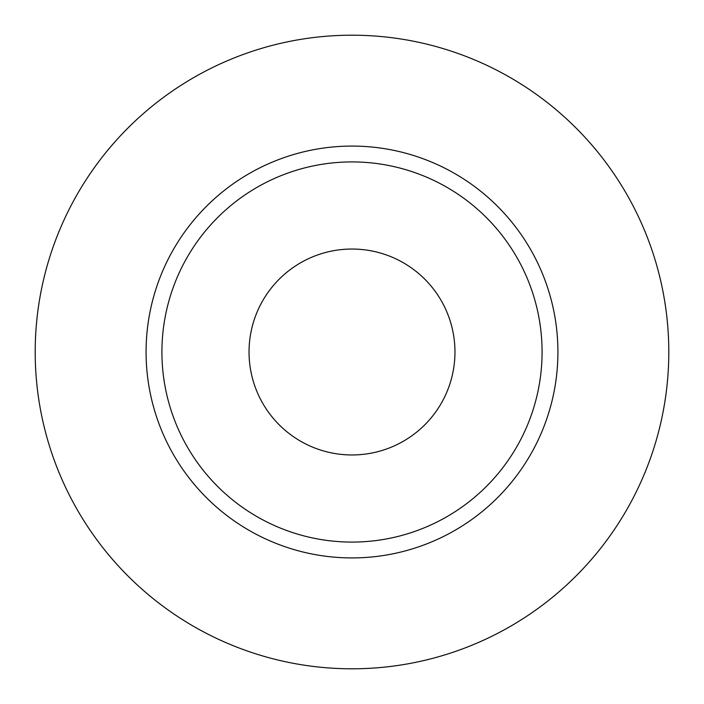 <?xml version="1.0" encoding="UTF-8"?>
<svg xmlns="http://www.w3.org/2000/svg" width="704" height="704" viewBox="0 0 704 704"><rect width="100%" height="100%" fill="white"/><g stroke="black" fill="none" stroke-linecap="round" stroke-linejoin="round"><path stroke-width="1.06" d="M249.04 352A102.96 102.96 0 0 0 352 454.96A102.96 102.96 0 0 0 454.96 352A102.96 102.96 0 0 0 352 249.04A102.96 102.96 0 0 0 249.04 352M542.08 352A190.08 190.08 0 0 0 352 161.92A190.08 190.08 0 0 0 161.92 352A190.08 190.08 0 0 0 352 542.08A190.08 190.08 0 0 0 542.08 352M668.8 352A316.8 316.8 0 0 0 352 35.2A316.8 316.8 0 0 0 35.2 352A316.8 316.8 0 0 0 352 668.8A316.8 316.8 0 0 0 668.8 352M557.92 352A205.92 205.92 0 0 1 352 557.92A205.92 205.92 0 0 1 146.08 352A205.92 205.92 0 0 1 352 146.08A205.92 205.92 0 0 1 557.92 352"/></g></svg>
